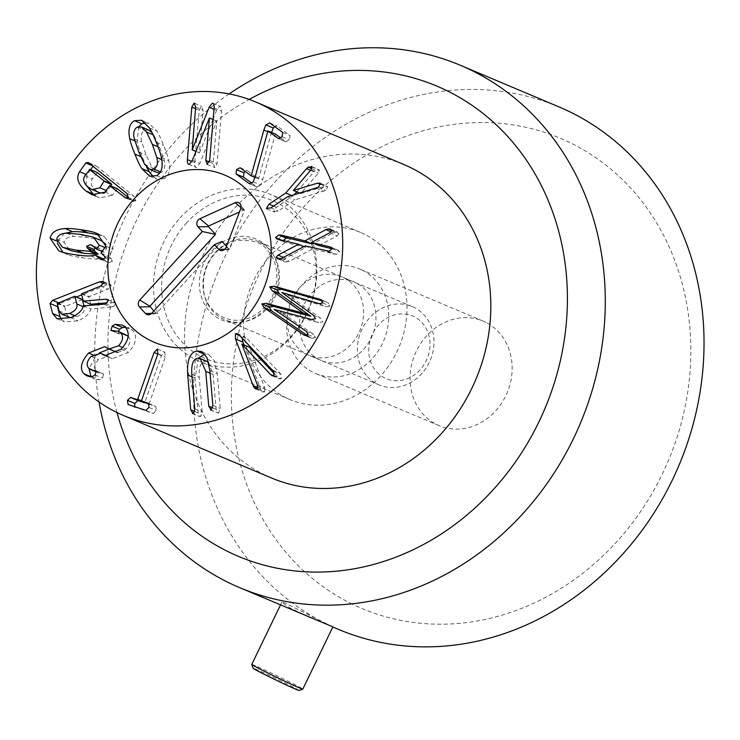 <?xml version="1.0" encoding="UTF-8"?>
<svg xmlns="http://www.w3.org/2000/svg" width="740" height="740" viewBox="0 0 740 740"><rect width="100%" height="100%" fill="white"/><g stroke="black" fill="none" stroke-linecap="round" stroke-linejoin="round"><path stroke-width="0.56" stroke-dasharray="3.7 2.78" d="M251.905 183.298L257.113 187.063L249.704 183.936M253.191 181.846L260.6 184.972L262.709 179.561L275.373 134.032M250.064 184.038L256.771 186.869L260.6 184.972M267.926 130.952L275.336 134.088M280.941 138.121L286.149 141.895L278.749 138.769M278.98 138.843L285.927 141.775L289.516 139.86L290.025 135.54L277.176 126.115L274.642 126.558M282.625 132.404L290.025 135.54M269.767 122.988L277.176 126.115M271.478 132.395L258.575 178.941L247.549 170.866L245.125 171.384M255.032 177.387L258.602 178.895M255.023 177.443L258.575 178.941M240.139 167.74L247.549 170.866M310.541 170.357L313.954 171.8L296.796 191.873M294.335 194.75L276.371 207.302L273.837 211.474L274.503 212.112L267.094 208.985M291.708 195.536L293.142 196.146M273.837 211.474L278.249 211.039L295.029 199.883L325.748 190.365L327.764 186.665L319.763 182.965M287.62 196.757L295.029 199.883M316.341 188.173L323.75 191.299M320.355 183.538L327.764 186.665L325.017 186.258L300.792 193.556L318.367 173.012L319.421 170.071L311.383 166.371M299.765 193.131L300.792 193.556M293.308 190.282L300.718 193.408M312.012 166.944L319.421 170.071L315.656 170.274L313.954 171.8M277.528 239.186L284.937 242.313L305.925 247.391L285.474 258.223L283.614 260.406L284.761 261.895L289.294 261.359L312.548 249.038L336.404 254.366L339.651 251.757L337.653 250.111L332.232 248.797M303.937 246.55L305.925 247.391M283.494 257.381L285.474 258.223M280.025 258.889L283.614 260.406M281.885 258.232L289.294 261.359M305.139 245.911L312.548 249.038M326.682 251.147L334.082 254.273M328.995 251.239L336.404 254.366M332.242 248.631L339.651 251.757M331.751 247.613L338.532 250.379L331.122 247.253M318.94 245.588L337.172 235.894L339.04 233.71L337.875 232.268L335.646 232.018L333.351 232.749L313.603 243.34M329.772 232.758L337.172 235.894M331.631 230.575L339.04 233.71M331.585 230.306L335.646 232.018M331.132 231.805L333.351 232.749M281.681 240.195L284.937 242.313L276.649 238.918M307.285 335.479L311.845 338.439L304.436 335.312M305.981 335.692L310.162 337.449M308.154 334.637L315.564 337.764L313.732 334.462L281.542 312.659L318.792 322.575L322.871 321.863L320.762 318.302L289.211 295.75L326.46 306.776L330.132 306.073L328.014 302.642L320.3 299.376M304.677 335.405L311.605 338.328L315.564 337.764M274.133 309.533L281.542 312.659M274.189 309.422L281.589 312.548M311.392 319.449L318.792 322.575M281.801 292.614L289.211 295.75M281.848 292.513L289.257 295.639M322.733 302.947L330.132 306.073M321.142 299.793L326.451 302.04L322.409 300.893M320.614 299.515L326.451 302.04M257.428 384.994L264.837 388.121L249.463 347.236M241.925 344.211L249.325 347.338M274.466 373.885L279.683 378.936L281.237 378.815L281.061 374.523L279.933 373.145L247.16 338.763L244.487 336.7L242.775 336.913L242.091 338.088M273.828 375.689L281.237 378.815M273.661 371.397L281.061 374.523M242.775 336.913L247.16 338.763M243.96 344.914L261.127 390.295L263.042 392.061L264.643 391.941L264.837 388.121M257.363 388.704L261.127 390.295M257.243 388.815L264.643 391.941M208.486 362.119L213.138 374.505L216.145 409.312L218.596 413.096L220.261 408.489L217.246 373.691L214.341 360.676L208.837 354.543L204.823 354.072M210.373 409.895L217.773 413.022L211.187 409.969M198.376 358.169L195.11 378.112L198.117 412.92L200.559 416.703L202.224 412.097L199.217 377.298C198.616 367.623 200.531 362.322 204.952 361.397L207.607 361.629M192.335 413.503L199.745 416.629L193.149 413.577M128.094 404.53L153.31 413.512L156.454 410.534L155.779 406.436L149.304 404.308M145.9 410.386L153.31 413.512M148.435 403.328L155.779 406.436L148.407 403.319M149.045 404.216L165.279 356.902L164.817 352.175L161.44 355.635L144.707 402.791M157.509 349.086L164.918 352.221L157.611 349.141M134.588 406.667L135.503 407.657M125.569 327.339L132.978 330.466L129.731 328.181L125.56 327.33M111.814 330.762L118.715 333.786L111.315 330.66M118.28 331.298L118.344 333.518L125.763 334.452M112.397 330.771L119.806 333.897M128.177 336.136L128.214 336.154C131.1 339.753 130.36 344.017 125.994 348.929L117.642 352.555M122.59 347.486L125.994 348.929M116.411 352.129L109.104 349.049M106.172 347.458L113.572 350.584M99.345 352.915L96.015 356.144L89.041 368.529M91.038 376.716L94.304 378.982L99.438 379.805L102.49 378.038L103.674 374.061L95.923 370.694M96.265 370.934L103.674 374.061L98.189 372.747L95.932 371.156C93.545 367.891 94.406 364.034 98.522 359.557L108.003 356.467L112.323 358.771L128.538 352.305C136.123 343.971 137.603 336.691 132.978 330.466M96.376 371.101L102.296 373.598M88.532 368.03L95.932 371.156M91.113 356.43L98.522 359.557M106.468 356.162L110.787 357.984M92.334 236.874L99.743 240L86.978 237.364L73.843 236.338C68.404 236.504 65.157 238.493 64.093 242.304L69.662 250.175M66.433 233.211L73.843 236.338M56.693 239.177L64.093 242.304M95.312 248.03L98.919 248.168L104.072 252.312L106.643 248.316L106.014 244.339M102.749 251.748L104.072 252.312M105.367 247.78L106.643 248.316M101.056 240.5L99.743 240M105.829 246.124L113.229 249.25L104.358 236.578L100.27 235.144M56.601 240.99L57.507 241.37L57.304 243.22M64.417 233.396L57.507 241.37M63.048 252.405L67.969 254.727C70.966 255.892 75.942 256.928 82.899 257.853C89.771 258.889 94.859 259.268 98.161 258.991L102.869 258.343M90.761 255.864L98.161 258.991M103.924 259.287L106.523 261.608L109.002 262.672L112.656 261.044L111.786 259.194L108.401 256.207L113.229 249.25M101.658 259.555L106.523 261.608M101.593 259.546L109.002 262.672M105.256 257.918L112.656 261.044M104.386 256.068L111.786 259.194M101.001 253.08L108.401 256.207M161.755 159.637L164.234 160.682L159.775 147.556L153.901 135.143L151.996 132.543M153.041 134.773L153.901 135.143M148.768 130.055L144.513 130.323C141.312 132.469 140.378 136.345 141.71 141.951L146.196 155.132L152.042 167.499L157.176 172.568M137.103 127.197L144.513 130.323M134.31 138.824L141.71 141.951M144.642 164.363L152.042 167.499M159.812 172.883L161.487 172.281C164.641 170.163 165.556 166.297 164.234 160.682M160.469 171.856L161.487 172.281M156.704 175.658L164.113 178.784C169.09 175.833 170.653 169.821 168.794 160.737C168.147 157.278 166.417 152.162 163.623 145.401C160.904 138.519 158.61 133.709 156.751 130.952L148.962 123.395L145.253 122.766M138.741 126.614L137.159 141.904C137.797 145.336 139.527 150.47 142.348 157.287L146.548 166.963M153.282 176.731L156.982 179.237L164.113 178.784M192.391 160.303L199.8 163.429L216.829 121.101L213.231 163.577L214.822 167.564L217.079 163.586L221.519 111.102C221.741 108.022 221.131 106.421 219.678 106.301L216.561 110.39L213.185 118.844M212.843 103.285L220.252 106.412L213.314 103.618M212.944 119.464L199.458 152.903L203.065 110.242L201.483 106.264L199.227 110.242L195.749 151.33M195.971 151.358L199.624 152.903M195.943 151.413L199.458 152.903M194.546 103.23L201.483 106.264M195.693 152.052L194.787 162.717C194.565 165.806 195.175 167.406 196.627 167.527L199.8 163.429M188.644 164.28L196.054 167.416L189.218 164.391M209.309 117.975L216.718 121.101M213.129 119.538L216.829 121.101M206.95 164.345L214.822 167.564M97.329 172.587L92.297 178.84C89.919 182.604 91.103 186.471 95.849 190.421L99.521 192.705M84.887 175.713L92.297 178.84M104.035 193.242L107.291 190.929L110.806 185.981M106.162 190.448L107.291 190.929M128.483 197.7L133.209 201.215L135.91 200.808L134.236 196.507L96.922 166.417L95.608 165.603L93.12 166.204M90.622 169.71L87.006 174.797L86.034 184.991M85.877 174.326L87.006 174.797M104.969 192.132L112.378 195.258L117.512 188.857M95.636 195.822L99.419 197.876L112.378 195.258M82.353 299.589L64.611 306.591L66.544 314.102L69.199 317.321M59.135 310.976L66.544 314.102M70.457 317.673L76.914 316.591C82.649 314.232 85.1 311.068 84.277 307.1L83.953 305.824M83.176 306.637L84.277 307.1M90.706 304.205L88.865 297.018L89.263 296.564L108.031 289.155L111.268 285.585L110.399 284.567L106.949 284.937L81.715 294.89M76.405 296.981L60.097 303.418L57.655 305.195M61.448 319.597L64.473 321.9L77.987 320.762C85.331 317.719 89.605 313.797 90.798 308.996L113.081 306.85L115.875 303.52L115.042 302.586L107.245 302.845M83.389 305.87L90.798 308.996M103.748 304.186L111.148 307.313M113.127 302.364L115.875 303.52M356.171 282.976A42.532 37.481 -67.1 0 0 354.21 282.07A42.532 37.481 -67.1 0 0 303.141 306.675A42.532 37.481 -67.1 0 0 321.123 360.436A42.532 37.481 -67.1 0 0 371.711 336.959A42.532 37.481 -67.1 0 0 356.171 282.976M343.832 277.759A42.532 37.481 112.9 0 1 359.363 331.742A42.532 37.481 112.9 0 1 308.784 355.228A42.532 37.481 112.9 0 1 290.792 301.457A42.532 37.481 112.9 0 1 341.871 276.862A42.532 37.481 112.9 0 1 343.832 277.759M364.802 234.376A90.733 79.966 -67.1 0 0 360.621 232.453A90.733 79.966 -67.1 0 0 251.656 284.937A90.733 79.966 -67.1 0 0 290.034 399.628A90.733 79.966 -67.1 0 0 397.944 349.539A90.733 79.966 -67.1 0 0 364.802 234.376M271.488 477.985A170.126 149.933 112.9 0 1 263.653 474.368A170.126 149.933 112.9 0 1 201.502 258.445A170.126 149.933 112.9 0 1 403.846 164.521M153.809 311.013L156.454 313.307L222.056 241.462M226.477 246.272L229.141 249.167L229.742 249.001L244.339 210.428L243.886 209.947L239.464 211.954M376.799 372.044A34.022 29.989 -67.1 0 0 428.599 354.442A34.022 29.989 -67.1 0 0 392.764 315.443A34.022 29.989 -67.1 0 0 376.799 372.044M367.456 376.66A42.532 37.481 -67.1 0 0 379.139 384.93A42.532 37.481 -67.1 0 0 430.218 360.334A42.532 37.481 -67.1 0 0 412.226 306.564A42.532 37.481 -67.1 0 0 364.922 323.99A42.532 37.481 -67.1 0 0 367.456 376.66M267.085 308.673A42.532 37.481 -67.1 0 0 257.761 241.351A42.532 37.481 -67.1 0 0 210.465 258.769A42.532 37.481 -67.1 0 0 212.99 311.447A42.532 37.481 -67.1 0 0 224.673 319.708A42.532 37.481 -67.1 0 0 267.085 308.673M186.721 222.768A85.822 75.637 -67.1 0 0 215.682 361.98A85.822 75.637 -67.1 0 0 314.352 253.931A85.822 75.637 -67.1 0 0 186.721 222.768M180.033 217.949A90.733 79.966 112.9 0 1 270.507 194.407A90.733 79.966 112.9 0 1 308.885 309.098A90.733 79.966 112.9 0 1 199.92 361.582A90.733 79.966 112.9 0 1 180.033 217.949M299.006 690.448A25.521 0.694 25.8 0 0 276.344 678.71A25.521 0.694 25.8 0 0 253.071 668.248M251.748 664.437A28.351 0.768 -154.2 0 1 254.93 665.574A28.351 0.768 -154.2 0 1 283.808 679.107A28.351 0.768 -154.2 0 1 302.808 689.116M332.889 626.882L285.15 603.045L281.838 602.203L289.756 607.808L309.866 617.299M485.782 322.335A56.712 49.978 -67.1 0 0 483.165 321.132A56.712 49.978 -67.1 0 0 415.066 353.933A56.712 49.978 -67.1 0 0 439.051 425.62A56.712 49.978 -67.1 0 0 506.493 394.309A56.712 49.978 -67.1 0 0 485.782 322.335M362.341 270.211A56.712 49.978 112.9 0 1 383.061 342.185A56.712 49.978 112.9 0 1 315.61 373.496A56.712 49.978 112.9 0 1 291.625 301.809A56.712 49.978 112.9 0 1 359.723 269.009A56.712 49.978 112.9 0 1 362.341 270.211M338.467 629.379A283.55 249.898 112.9 0 1 325.397 623.348A283.55 249.898 112.9 0 1 221.824 263.477A283.55 249.898 112.9 0 1 559.061 106.939M350.085 603.045A255.198 224.904 -67.1 0 0 690.809 345.894A255.198 224.904 -67.1 0 0 342.435 171.181A255.198 224.904 -67.1 0 0 350.085 603.045M229.132 93.915A283.55 249.898 -67.1 0 0 99.049 402.014M116.994 412.55A255.198 224.904 112.9 0 1 249.204 99.428M255.3 176.425L262.709 179.561M282.116 136.733L289.516 139.86M267.714 131.72L271.247 133.209M273.55 206.108L276.371 207.302M270.84 207.912L278.249 211.039M318.348 187.238L325.748 190.365M320.485 184.343L325.017 186.258M310.957 169.876L318.367 173.012M311.836 168.665L315.656 170.274M279.6 258.963L287 262.089M306.323 331.335L313.732 334.462M313.353 315.175L320.762 318.302M319.06 303.65L326.46 306.776M273.624 375.818L278.036 377.678M272.524 370.009L279.933 373.145M257.881 387.575L260.36 388.63M210.077 373.21L213.138 374.505M212.759 407.879L216.145 409.312M212.852 405.363L220.261 408.489M209.846 370.555L217.246 373.691M192.039 376.817L195.11 378.112M194.731 411.486L198.117 412.92M194.814 408.97L202.224 412.097M191.808 374.163L199.217 377.298M197.543 358.271L204.952 361.397M149.054 407.407L156.454 410.534M141.562 400.507L148.971 403.633M157.87 353.776L165.279 356.902M157.759 354.09L161.44 355.635M141.488 400.83L145.133 402.375M107.531 348.253L114.941 351.38M92.796 354.784L96.015 356.144M92.028 376.679L99.438 379.805M95.09 374.912L102.49 378.038M107.43 356.347L109.418 357.189M121.138 349.169L128.538 352.305M79.569 234.238L86.978 237.364M92.611 245.717L97.597 247.817M92.667 245.754L100.067 248.881M98.439 234.127L102.749 235.949M60.569 251.6L67.969 254.727M75.489 254.727L82.899 257.853M158.008 146.807L159.775 147.556M138.796 152.005L146.196 155.132M161.385 157.602L168.794 160.737M156.214 142.274L163.623 145.401M149.341 127.826L156.751 130.952M134.8 140.905L137.159 141.904M140.702 156.584L142.348 157.287M209.67 160.46L217.079 163.586M214.11 107.975L221.519 111.102M213.999 109.307L216.561 110.39M195.665 107.115L203.065 110.242M195.526 108.678L199.227 110.242M191.891 161.496L194.787 162.717M209.439 161.977L213.231 163.577M89.383 169.404L96.783 172.531M126.836 193.381L134.236 196.507M89.512 163.29L96.922 166.417M92.713 165.871L93.212 166.084M109.566 185.675L116.966 188.802M127.243 198.376L131.6 200.216M128.501 197.682L135.91 200.808M74.407 296.37L81.816 299.496M57.6 303.002L65.009 306.129M57.211 303.465L64.611 306.591M74.749 315.675L76.914 316.591M103.757 283.587L106.949 284.937M103.868 282.458L111.268 285.585M58.386 302.697L60.097 303.418M70.578 317.627L77.987 320.762M105.672 303.724L113.081 306.85M81.456 293.891L88.865 297.018M81.853 293.438L89.263 296.564M100.622 286.029L108.031 289.155M151.608 313.409L155.937 313.335M151.82 313.196L156.454 313.307M224.812 249.25L229.141 249.167M226.107 247.253L229.742 249.001M240.704 208.689L244.339 210.428M241 207.542L243.886 209.947M265.651 308.636A43.947 38.73 112.9 0 1 200.29 292.679A43.947 38.73 112.9 0 1 250.814 237.346A43.947 38.73 112.9 0 1 265.651 308.636M269.489 122.84L276.899 125.967M239.917 167.619L247.317 170.746M277.352 258.769L284.761 261.895M330.475 229.141L337.875 232.268M272.274 375.809L279.683 378.936M237.087 333.574L244.487 336.7M255.633 388.935L263.042 392.061M201.428 351.417L208.837 354.543M128.066 404.521L135.476 407.648M122.322 325.054L129.731 328.181M104.627 346.671L112.036 349.798M86.895 375.855L94.304 378.982M96.561 372.063L98.189 372.747M104.914 355.644L112.323 358.771M98.919 248.168L91.51 245.042M96.959 233.452L104.358 236.578M58.96 250.971L66.359 254.097M100.27 259.194L107.679 262.321M141.562 120.269L148.962 123.395M149.572 176.111L156.982 179.237M88.199 162.476L95.608 165.603M92.01 194.75L99.419 197.876M125.8 198.089L133.209 201.215M102.999 281.44L110.399 284.567M57.063 318.774L64.473 321.9M107.633 299.45L115.042 302.586M354.21 282.07L341.871 276.862M321.123 360.436L308.784 355.228M360.621 232.453L270.507 194.407M290.034 399.628L199.92 361.582M156.233 313.427L149.138 314.722M229.437 249.269L222.342 250.564M244.302 210.058L240.278 204.074M412.226 306.564L257.761 241.351M379.139 384.93L224.673 319.708M264.791 307.248C279.267 292.633 281.237 264.707 267.39 250.213C262.228 242.424 251.693 239.233 235.792 240.657C226.736 242.868 219.031 248.094 212.676 256.345C205.803 265.854 202.769 276.298 203.574 287.666C203.222 313.168 237.457 335.331 264.791 307.248M281.838 602.203L280.525 604.913M483.165 321.132L359.723 269.009M439.051 425.62L315.61 373.496M332.834 627.002L330.04 625.818"/><path stroke-width="1.11" d="M236.042 173.974L236.504 169.617L240.139 167.74L251.165 175.815L263.838 130.083L265.91 124.921L269.767 122.988L282.625 132.404L282.116 136.733L278.518 138.648L267.926 130.952L255.3 176.425L253.191 181.846L249.362 183.742L236.042 173.974L243.442 177.101L251.905 183.298M267.963 130.906L275.373 134.032L280.941 138.121M265.91 124.921L273.31 128.048L271.247 133.209M274.642 126.558L273.31 128.048M251.193 175.769L255.032 177.387M251.165 175.815L255.023 177.443M236.504 169.617L243.913 172.744L243.442 177.101M245.125 171.384L243.913 172.744M296.796 191.873L294.335 194.75M306.545 168.674L308.247 167.148L312.012 166.944L310.957 169.876L293.382 190.43L317.608 183.131L320.355 183.538L318.348 187.238L287.62 196.757L270.84 207.912L266.428 208.347L268.962 204.175L285.742 193.02L306.545 168.674L310.541 170.357M285.742 193.02L291.708 195.536M267.094 208.985L266.428 208.347M319.763 182.965L320.355 183.538M293.382 190.43L299.765 193.131M311.383 166.371L312.012 166.944M277.528 239.186L275.539 237.596L278.786 234.996L281.098 235.079L304.973 240.861L325.952 229.622L328.236 228.891L330.475 229.141L331.631 230.575L329.772 232.758L311.531 242.461L330.253 246.984L332.242 248.631L328.995 251.239L305.139 245.911L281.885 258.232L277.352 258.769L276.205 257.27L278.064 255.087L298.525 244.265L276.649 238.918M298.525 244.265L303.937 246.55M278.064 255.087L283.494 257.381M276.205 257.27L280.025 258.889M331.122 247.253L331.751 247.613M332.232 248.797L318.94 245.588L311.531 242.461M328.236 228.891L331.585 230.306M325.952 229.622L331.132 231.805M313.603 243.34L312.373 243.996L288.507 238.206L286.195 238.123L282.939 240.731M304.973 240.861L312.373 243.996M281.098 235.079L288.507 238.206M275.539 237.596L281.681 240.195M272.117 290.69L269.702 286.787L274.179 286.204L320.614 299.515L322.733 302.947L319.06 303.65L281.848 292.513L313.353 315.175L315.471 318.736L311.392 319.449L274.189 309.422L306.323 331.335L308.154 334.637L304.196 335.202L264.236 307.831L261.812 303.927L266.298 303.345L303.335 313.094L272.117 290.69L279.526 293.817L310.745 316.221L273.707 306.471L269.221 307.054L271.645 310.957L307.285 335.479M322.409 300.893L281.589 289.331L277.102 289.914L279.526 293.817M303.391 312.983L310.791 316.11M303.335 313.094L310.745 316.221M302.752 334.323L305.981 335.692M319.042 298.904L321.142 299.793M253.728 387.168L235.505 338.994L235.376 333.786L237.087 333.574L239.76 335.636L273.661 371.397L273.828 375.689L272.274 375.809L270.627 374.551L241.925 344.211L257.428 384.994L257.243 388.815L255.633 388.935L253.728 387.168L257.363 388.704M242.054 344.109L249.463 347.236L274.466 373.885M235.505 338.994L242.914 342.121L243.96 344.914M242.091 338.088L242.914 342.121M193.149 413.577L190.707 409.793L187.701 374.986C186.822 360.417 189.875 352.434 196.868 351.038L201.428 351.417L206.941 357.55L209.846 370.555L212.852 405.363L211.187 409.969L208.745 406.186L205.738 371.378L200.207 358.502L197.543 358.271C193.121 359.196 191.207 364.496 191.808 374.163L194.814 408.97L193.149 413.577L192.335 413.503M211.187 409.969L210.373 409.895M204.823 354.072L198.376 358.169M200.207 358.502L208.486 362.119M128.094 404.53L127.456 400.312L130.564 397.454L137.298 399.665L137.723 399.239L154.031 352.508L157.407 349.049L157.87 353.776L141.562 400.507L141.636 401.089L148.37 403.309L149.054 407.407L145.9 410.386L128.066 404.521M149.304 404.308L148.971 403.633L149.045 404.216L141.636 401.089L149.027 404.216M141.562 400.507L141.636 401.089M145.133 402.375L144.707 402.791L137.973 400.581L134.865 403.439L134.588 406.667M130.564 397.454L137.973 400.581M94.886 370.472L96.265 370.934L95.09 374.912L92.028 376.679L86.895 375.855L83.657 373.598C79.55 368.4 81.197 361.546 88.606 353.008L104.627 346.671L109.002 349.003L118.585 345.793C122.951 340.89 123.691 336.626 120.805 333.019L118.354 331.326L110.935 330.392L112.129 326.164L115.144 324.361L122.322 325.054L125.569 327.339C130.194 333.564 128.714 340.844 121.138 349.169L104.914 355.644L100.594 353.341L91.113 356.43C87.006 360.898 86.145 364.764 88.532 368.03L90.789 369.621L96.376 371.101M125.56 327.33L122.553 327.487L119.538 329.291L118.28 331.298M112.129 326.164L119.538 329.291M111.315 330.66L111.814 330.762M120.805 333.019L128.177 336.136M118.354 331.326L128.177 336.117M118.585 345.793L122.59 347.486M117.642 352.555L109.002 349.003M109.104 349.049L99.345 352.915M83.657 373.598L91.038 376.716M89.041 368.529L91.057 376.716M103.378 354.858L106.468 356.162M63.575 247.549L76.396 250.194L89.475 251.212L90.789 251.1L87.394 248.168L86.534 246.263L90.188 244.69L91.51 245.042L96.663 249.186L99.234 245.19L93.656 237.374L92.334 236.874L79.569 234.238L66.433 233.211C61.004 233.378 57.757 235.366 56.693 239.177L62.262 247.049L70.984 250.675L83.796 253.321L98.198 254.227L94.803 251.295L93.943 249.389L95.312 248.03M62.262 247.049L70.984 250.675M89.475 251.212L96.885 254.338M90.789 251.1L98.198 254.227M86.534 246.263L93.943 249.389M96.663 249.186L102.749 251.748M99.234 245.19L105.367 247.78M106.014 244.339L101.056 240.5L93.656 237.374M95.46 255.217L90.761 255.864C87.459 256.142 82.362 255.763 75.489 254.727C68.533 253.802 63.557 252.766 60.569 251.6L58.96 250.971L50.098 238.243C51.421 232.342 56.434 229.113 65.157 228.558C68.432 228.281 73.538 228.66 80.475 229.705C87.376 230.621 92.334 231.657 95.349 232.822L96.959 233.452L105.829 246.124L101.001 253.08L104.386 256.068L105.256 257.918L101.593 259.546L100.27 259.194L95.46 255.217L103.924 259.287M100.27 235.144L87.875 232.832C80.947 231.787 75.841 231.407 72.557 231.685L64.417 233.396M50.098 238.243L56.601 240.99M57.304 243.22L63.048 252.405M99.114 258.482L101.658 259.555M146.501 132.016L141.358 126.928L137.103 127.197C133.903 129.343 132.969 133.219 134.31 138.824L138.796 152.005L144.642 164.363L149.767 169.442L154.077 169.155C157.232 167.037 158.147 163.17 156.825 157.555L152.366 144.42L146.501 132.016L153.041 134.773M156.825 157.555L161.755 159.637M151.996 132.543L148.768 130.055L141.358 126.928M149.767 169.442L157.176 172.568L159.812 172.883M154.077 169.155L160.469 171.856M134.477 120.694L141.562 120.269L149.341 127.826C151.21 130.582 153.495 135.392 156.214 142.274C159.017 149.036 160.737 154.151 161.385 157.602C163.244 166.694 161.69 172.707 156.704 175.658L149.572 176.111L141.793 168.554C139.916 165.779 137.64 160.978 134.939 154.161C132.118 147.334 130.388 142.21 129.75 138.778C127.872 129.694 129.454 123.672 134.477 120.694L141.886 123.821L138.741 126.614M145.253 122.766L141.886 123.821M146.548 166.963L149.203 171.68L153.282 176.731M207.413 164.437L205.831 160.451L209.42 117.975L192.391 160.303L189.218 164.391C187.766 164.271 187.155 162.671 187.387 159.59L191.817 107.106L194.074 103.138L195.665 107.115L192.215 149.776L209.152 107.263L212.269 103.175C213.721 103.295 214.332 104.895 214.11 107.975L209.67 160.46L206.95 164.345M213.314 103.618L212.843 103.285M213.185 118.844L212.944 119.464M192.215 149.776L195.971 151.358M192.058 149.776L195.943 151.413M194.074 103.138L194.546 103.23M195.749 151.33L195.693 152.052M189.218 164.391L188.644 164.28M209.42 117.975L213.129 119.538M110.806 185.981L111.583 184.075L97.329 172.587L89.919 169.46L84.887 175.713C82.51 179.478 83.694 183.344 88.449 187.294L92.121 189.579L99.882 187.803L106.162 190.448M99.882 187.803L104.174 180.949L89.383 169.404M92.121 189.579L99.521 192.705L104.035 193.242M85.84 190.957C77.959 184.297 75.878 177.868 79.596 171.671L85.803 162.957L88.199 162.476L126.836 193.381L128.501 197.682L125.8 198.089L109.566 185.675L104.969 192.132L92.01 194.75L85.84 190.957L93.249 194.084L95.636 195.822M93.12 166.204L90.622 169.71M79.596 171.671L85.877 174.326M86.034 184.991L93.249 194.084M128.483 197.7L117.512 188.857L109.566 185.675M74.407 296.37L57.211 303.465L59.135 310.976L61.79 314.186L69.514 313.464C75.24 311.096 77.7 307.942 76.867 303.974L74.944 296.463L82.353 299.589L81.816 299.496L82.353 299.589L83.953 305.824M61.79 314.186L70.457 317.673M76.867 303.974L83.176 306.637M99.539 281.811L102.999 281.44L103.868 282.458L100.622 286.029L81.456 293.891L83.306 301.078L105.718 299.238L108.466 300.394L105.672 303.724L103.748 304.186L83.389 305.87C82.196 310.671 77.922 314.593 70.578 317.627L57.063 318.774L52.605 313.492L50.033 303.456L52.697 300.292L99.539 281.811L103.757 283.587M81.715 294.89L76.405 296.981M57.655 305.195L57.443 306.582L60.014 316.618L61.448 319.597M52.605 313.492L60.014 316.618M105.718 299.238L107.633 299.45L108.466 300.385M107.245 302.845L90.706 304.205L83.306 301.078M115.523 411.819A170.126 149.933 112.9 0 1 53.373 195.897A170.126 149.933 112.9 0 1 255.716 101.981A170.126 149.933 112.9 0 1 327.672 317.035A170.126 149.933 112.9 0 1 123.367 415.436A170.126 149.933 112.9 0 1 115.523 411.819M229.021 177.045A90.733 79.966 112.9 0 1 262.163 292.207A90.733 79.966 112.9 0 1 154.244 342.296A90.733 79.966 112.9 0 1 115.875 227.606A90.733 79.966 112.9 0 1 224.84 175.121A90.733 79.966 112.9 0 1 229.021 177.045M255.716 101.981L403.846 164.521A170.126 149.933 112.9 0 1 475.792 379.574A170.126 149.933 112.9 0 1 271.488 477.985L123.367 415.436M239.464 211.954L208.606 225.996L208.449 226.653L215.534 234.358L149.924 306.203L153.809 311.013M202.325 231.528L198.015 226.838A4.958 4.375 112.9 0 1 199.92 218.753L235.2 202.704A4.958 4.375 112.9 0 1 240.278 204.074A4.958 4.375 112.9 0 1 240.704 208.689L226.107 247.253A4.958 4.375 112.9 0 1 222.342 250.564A4.958 4.375 112.9 0 1 218.707 249.352L214.397 244.663L151.82 313.196A4.958 4.375 112.9 0 1 149.138 314.722A4.958 4.375 112.9 0 1 145.503 313.519L139.472 306.952A4.958 4.375 112.9 0 1 139.749 300.061L202.325 231.528L215.534 234.358M214.397 244.663L222.056 241.462L226.477 246.272M134.356 198.662A90.733 79.966 112.9 0 1 224.84 175.121A90.733 79.966 112.9 0 1 263.209 289.812A90.733 79.966 112.9 0 1 154.244 342.296A90.733 79.966 112.9 0 1 134.356 198.662M251.748 664.465L253.071 668.248A25.521 0.694 25.8 0 0 270.461 677.387A25.521 0.694 25.8 0 0 296.157 689.421A25.521 0.694 25.8 0 0 299.006 690.448L302.789 689.134A28.351 0.768 -154.2 0 1 302.789 689.134A28.351 0.768 -154.2 0 1 299.626 687.987A28.351 0.768 -154.2 0 1 271.081 674.612A28.351 0.768 -154.2 0 1 251.748 664.465A28.351 0.768 -154.2 0 1 251.748 664.437L280.525 604.913M99.049 402.014A283.55 249.898 -67.1 0 0 226.653 581.659A283.55 249.898 -67.1 0 0 239.714 587.68L332.889 626.882L302.808 689.116M239.714 587.68A283.55 249.898 -67.1 0 0 576.96 431.152A283.55 249.898 -67.1 0 0 473.378 71.271A283.55 249.898 -67.1 0 0 460.308 65.25L559.061 106.939A283.55 249.898 112.9 0 1 572.131 112.97A283.55 249.898 112.9 0 1 675.703 472.842A283.55 249.898 112.9 0 1 338.467 629.379L332.834 627.002M460.308 65.25A283.55 249.898 -67.1 0 0 229.132 93.915M249.204 99.428A255.198 224.904 112.9 0 1 567.071 312.225A255.198 224.904 112.9 0 1 226.644 550.921A255.198 224.904 112.9 0 1 116.994 412.55M263.838 130.083L267.714 131.72M268.962 204.175L273.55 206.108M317.608 183.131L320.485 184.343M308.247 167.148L311.836 168.665M278.786 234.996L286.195 238.123M269.702 286.787L277.102 289.914M266.298 303.345L273.707 306.471M261.812 303.927L269.221 307.054M264.236 307.831L271.645 310.957M274.179 286.204L281.589 289.331M270.627 374.551L273.624 375.818M235.376 333.786L239.76 335.636M252.96 385.503L257.881 387.575M205.738 371.378L210.077 373.21M208.745 406.186L212.759 407.879M196.868 351.038L204.277 354.164M187.701 374.986L192.039 376.817M190.707 409.793L194.731 411.486M154.031 352.508L157.759 354.09M137.723 399.239L141.488 400.83M137.298 399.665L144.707 402.791M127.456 400.312L134.865 403.439M115.144 324.361L122.553 327.487M88.606 353.008L92.796 354.784M102.009 354.062L107.43 356.347M76.396 250.194L83.796 253.321M87.394 248.168L94.803 251.295M90.188 244.69L92.611 245.717M95.349 232.822L98.439 234.127M80.475 229.705L87.875 232.832M65.157 228.558L72.557 231.685M152.366 144.42L158.008 146.807M129.75 138.778L134.8 140.905M134.939 154.161L140.702 156.584M141.793 168.554L149.203 171.68M209.152 107.263L213.999 109.307M191.817 107.106L195.526 108.678M187.387 159.59L191.891 161.496M205.831 160.451L209.439 161.977M104.174 180.949L111.583 184.075M104.377 181.485L111.777 184.612M85.803 162.957L92.713 165.871M124.191 197.09L127.243 198.376M69.514 313.464L74.749 315.675M52.697 300.292L58.386 302.697M50.033 303.456L57.443 306.582M198.015 226.838L208.449 226.653M139.749 300.061L149.924 306.203M139.472 306.952L149.906 306.767M145.503 313.519L151.608 313.409M218.707 249.352L224.812 249.25M235.2 202.704L241 207.542M199.92 218.753L208.606 225.996M90.789 369.621L96.561 372.063M100.594 353.341L108.003 356.467M97.116 172.457L89.707 169.321M109.89 185.592L117.299 188.719M82.233 299.45L74.833 296.324"/></g></svg>
